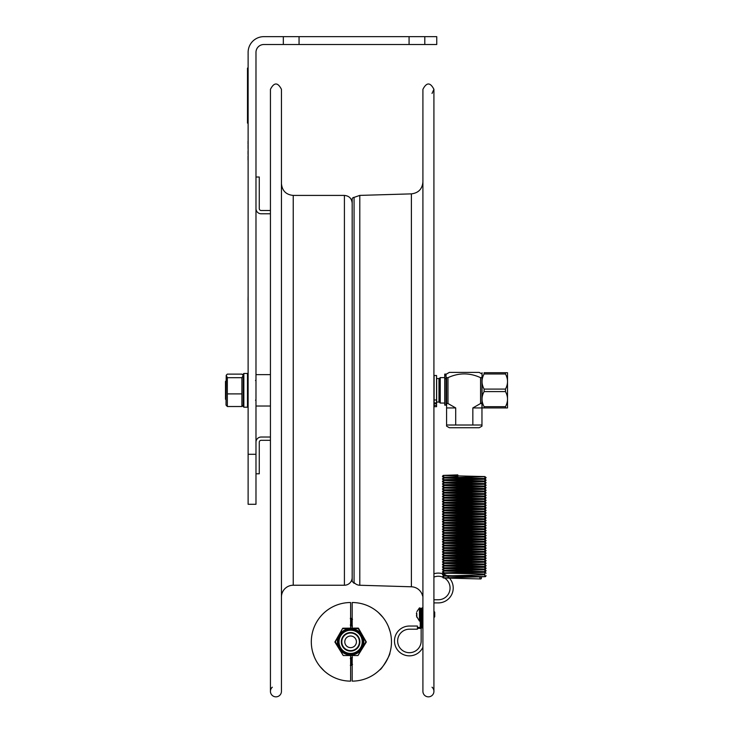 <?xml version="1.0" encoding="UTF-8"?>
<svg xmlns="http://www.w3.org/2000/svg" width="733" height="733" viewBox="0 0 733 733"><rect width="100%" height="100%" fill="white"/><g stroke="black" fill="none" stroke-linecap="round" stroke-linejoin="round"><path stroke-width="1.1" d="M283.332 36.65L263.843 36.65A15.723 15.723 0 0 0 248.121 52.373L248.121 504.286L255.982 504.286L255.982 52.373A7.861 7.861 0 0 1 263.843 44.511L283.332 44.511L283.332 36.65L299.055 36.65L299.055 44.511L283.332 44.511M248.121 454.295L255.982 454.295M424.801 36.65L424.801 44.511L409.078 44.511L409.078 36.65L436.749 36.65L436.749 44.511L424.801 44.511M299.055 44.511L409.078 44.511M299.055 36.65L409.078 36.65M259.271 208.612A1.887 1.887 0 0 0 261.159 210.499L270.44 210.499L261.159 210.499A1.887 1.887 0 0 1 259.271 208.612L259.271 177.019L255.982 177.019M261.159 213.789L270.44 213.789L261.159 213.789A5.177 5.177 0 0 1 255.982 208.612M255.982 473.793L259.271 473.793L259.271 442.201A1.887 1.887 0 0 1 261.159 440.313L270.44 440.313M261.159 437.024L270.44 437.024L261.159 437.024A5.177 5.177 0 0 0 255.982 442.201M438.975 402.078L436.657 402.078L436.657 378.54L438.975 378.54L438.975 402.078M226.021 380.913L225.489 381.444L225.489 399.201L226.021 399.742M434.11 379.254L434.11 401.391M270.44 691.338L270.44 89.307C274.105 82.215 277.78 82.215 281.445 89.307L281.445 691.338A5.498 5.498 0 0 1 273.666 696.35A5.498 5.498 0 0 1 272.319 687.197M281.445 665.793L281.445 597.019A11.792 11.792 0 0 1 293.237 585.236L344.409 585.236A7.779 7.779 0 0 0 352.179 577.457M293.237 585.236L293.237 195.418C286.072 194.721 282.141 190.791 281.445 183.626L281.445 390.322M354.066 582.497A7.861 7.861 0 0 0 359.802 585.246L411.396 586.785A11.875 11.875 0 0 1 422.226 594.674L422.914 596.726L422.822 595.59M432.039 687.197A5.498 5.498 0 0 1 430.692 696.35A5.498 5.498 0 0 1 422.914 691.338L422.914 89.307C426.579 82.215 430.253 82.215 433.918 89.307C433.918 88.336 433.918 88.336 433.918 89.307L432.039 93.448M436.556 405.294L436.556 403.562L434.11 403.562L434.11 405.294L436.556 405.294L436.556 406.687L434.11 406.687L434.11 405.294M434.11 399.989L434.11 375.498L436.556 375.498L436.556 399.989L434.11 399.989L434.11 402.912L436.556 402.912L436.556 399.989M436.556 402.912L436.556 403.562M434.11 403.562L434.11 402.912M434.11 406.687L436.556 406.687M416.912 611.606L419.459 607.877L421.182 608.427L421.182 610.296L420.247 610.296L420.247 608.427M416.912 614.905L416.463 613.658M416.564 612.715L416.912 617.342L416.463 615.289M416.399 613.658L416.894 613.658M434.706 616.829L434.706 612.119L434.073 611.487L434.073 617.461L434.706 616.829M438.316 599.759A11.755 11.755 0 0 0 449.851 585.768A11.755 11.755 0 0 0 433.918 577.1A11.755 11.755 0 0 1 449.851 585.768A11.755 11.755 0 0 1 438.316 599.759L433.918 599.759M438.316 602.902L433.918 602.902L438.316 602.902A14.898 14.898 0 0 0 453.049 585.786A14.898 14.898 0 0 0 433.918 573.765M422.914 627.934L421.154 627.934L421.154 640.944A11.755 11.755 0 0 1 409.399 652.7A11.755 11.755 0 0 1 397.643 640.944A11.755 11.755 0 0 1 409.399 629.189L417.416 629.189L417.416 626.046L409.399 626.046A14.898 14.898 0 0 0 405.147 655.229A14.898 14.898 0 0 0 422.914 647.212M422.914 610.296L421.97 610.296L421.97 608.427L422.914 608.427M421.97 627.934L421.97 610.296M417.416 627.43L420.247 627.43L420.247 610.296M421.154 628.373L417.416 628.373M421.182 610.296L421.182 627.934M421.154 640.944A11.755 11.755 0 0 1 409.399 652.7A11.755 11.755 0 0 1 397.643 640.944A11.755 11.755 0 0 1 409.399 629.189M417.416 626.046L409.399 626.046M243.219 405.065L243.219 374.087L243.219 375.589L241.899 377.697L241.899 406.522L243.219 405.065M241.899 377.697L227.34 377.697L226.213 375.25L227.34 374.123L241.899 374.123L243.017 375.25M226.213 375.25L226.021 405.065L227.34 406.522L227.34 377.697M227.34 393.896L241.899 393.896M227.34 406.522L241.899 406.522M248.121 68.087L247.488 68.087L247.488 123.107L248.121 123.107L247.488 123.107M248.038 143.146L248.038 141.506M248.038 141.304L248.038 142.944M248.038 142.962L248.038 141.606M248.038 143.1L248.038 141.936M248.038 148.268L248.038 147.709M248.038 148.048L248.038 147.406M248.038 151.346L248.038 152.308M248.038 152.656L248.038 154.342L248.038 152.656M248.038 156.056L248.038 160.005L248.038 156.056M248.038 157.531L248.038 157.018M248.047 158.374L248.038 159.015M248.038 158.026L248.038 158.548M248.047 152.675L248.038 151.245M248.038 144.245L248.038 142.651M248.038 143.384L248.038 142.449L248.038 143.384M248.121 162.405L248.121 138.821M248.038 142.715L248.038 141.817M248.038 145.436L248.038 146.545M248.038 146.389L248.038 145.775M248.038 151.758L248.038 152.382L248.038 151.758M248.038 160.023L248.038 158.841M248.121 296.013L248.047 299.944L248.121 296.013M248.121 299.944L248.121 327.449M352.179 199.266L352.179 581.388L354.066 583.276L354.066 197.379A1.887 1.887 0 0 0 352.179 199.266M359.802 585.246L359.802 195.399L354.066 197.379M440.24 377.596L439.296 378.54L439.296 402.115L440.24 403.058L440.24 377.596L444.729 377.596M446.589 377.596L446.589 403.058M507.511 372.721L505.468 372.712L505.468 373.977L484.101 373.977L484.101 372.721L507.511 372.721L507.511 407.933M505.468 406.687L505.468 407.933C508.207 407.924 508.207 407.933 505.468 407.933L484.101 407.933C481.352 407.933 481.352 407.924 484.101 407.924L484.101 406.687L505.468 406.687C508.207 401.657 508.207 396.617 505.468 391.587L484.101 391.587C481.352 396.617 481.352 401.657 484.101 406.687M505.468 372.712L484.101 372.721M484.101 391.587L484.101 389.095L505.468 389.095C508.207 384.055 508.207 379.016 505.468 373.977M484.101 373.977C481.352 379.016 481.352 384.055 484.101 389.095M482.057 372.721L482.057 407.933M505.468 389.095L505.468 391.587M446.049 374.114L444.729 374.114L444.729 405.147L446.049 405.147L446.049 374.114M444.729 375.543L446.049 375.543L446.049 376.322M446.589 377.669L447.973 377.669L447.973 403.526L446.589 403.526L446.589 377.669C446.589 372.657 446.589 372.657 446.589 377.669C446.589 372.657 446.589 372.657 446.589 377.669M446.589 373.995L449.338 372.401L479.208 372.401L481.957 373.995M480.573 377.669L481.957 377.669C481.957 372.657 481.957 372.657 481.957 377.669C481.957 372.657 481.957 372.657 481.957 377.669L481.957 403.526L480.573 403.526L480.573 377.669C469.706 372.657 458.84 372.657 447.973 377.669M447.973 403.526L455.706 407.933L446.589 407.933L446.589 403.526M455.706 407.933L455.706 425.012L481.957 425.012L481.957 426.148L481.957 407.933L472.84 407.933L480.573 403.526M472.84 425.012L472.84 407.933M481.957 403.526L481.957 407.933M481.957 376.615L481.957 404.03L481.957 376.615M446.589 425.012L446.589 407.933L446.589 426.148L446.589 425.012L455.706 425.012M481.957 426.148L479.208 427.733L449.338 427.733L446.589 426.148M350.612 628.117L350.612 602.526A39.298 39.298 0 0 0 311.314 641.824A39.298 39.298 0 0 0 350.612 681.122L350.612 655.531M350.612 602.526A39.298 39.298 0 0 0 312.615 651.857L314.219 656.667A39.298 39.298 0 0 0 319.854 666.288L324.389 671.098A39.298 39.298 0 0 0 350.612 681.122M323.015 613.851L322.41 614.456M313.165 629.885L312.973 630.508M352.179 655.531L352.179 681.122A39.298 39.298 0 0 0 379.776 669.806C381.316 670.127 390.955 653.689 389.809 653.14M380.372 669.202A39.298 39.298 0 0 0 390.176 631.8L388.572 626.99A39.298 39.298 0 0 0 382.938 617.369L378.402 612.559A39.298 39.298 0 0 0 352.179 602.526L352.179 628.117M352.179 681.122A39.298 39.298 0 0 0 391.477 641.824A39.298 39.298 0 0 0 352.179 602.526M350.347 618.276L351.693 625.084L352.445 626.083M352.179 623.701L352.078 622.18L351.785 624.873M352.161 623.471L351.886 625.084L351.061 619.303L351.657 618.276L351.382 620.888M351.098 619.266L350.621 620.888M350.997 619.477L350.704 622.18L350.612 620.649M350.273 625.057L351.098 626.11L350.704 622.18M352.078 622.18L351.657 618.276M352.179 620.649L351.886 618.249L351.492 622.18M351.73 625.057L351.098 626.11M350.869 626.083L350.612 623.701M351.08 664.382L350.612 662.605M350.612 660.351L351.098 664.382M352.445 657.574L351.849 658.601L352.179 660.351M351.886 658.564L352.179 662.605M350.704 661.478L351.098 657.547L351.886 665.408L350.905 657.547L351.73 658.601M350.612 659.947L350.905 657.547M351.061 664.345L351.693 665.408M351.886 665.408L352.179 662.999M356.421 641.824A5.818 5.818 0 0 1 347.699 646.863A5.818 5.818 0 0 1 347.699 636.794A5.818 5.818 0 0 1 356.421 641.824M341.807 641.824A8.805 8.805 0 0 1 355.01 634.201A8.805 8.805 0 0 1 355.01 649.447A8.805 8.805 0 0 1 341.807 641.824M341.331 641.824A9.272 9.272 0 0 0 355.248 649.859A9.272 9.272 0 0 0 355.248 633.798A9.272 9.272 0 0 0 341.331 641.824M350.612 630.224A11.6 11.6 0 0 1 360.654 647.624A11.6 11.6 0 0 1 340.561 647.624A11.6 11.6 0 0 1 350.612 630.224M350.612 629.226A12.598 12.598 0 0 0 338.005 641.824A12.598 12.598 0 0 0 350.612 654.432A12.598 12.598 0 0 0 363.211 641.824A12.598 12.598 0 0 0 350.612 629.226M342.971 628.593L358.254 628.593L358.3 628.117L342.751 628.208L334.889 642.016L343.236 655.531L335.329 641.824L342.751 628.208M358.254 628.593L365.895 641.824L357.979 655.531L366.326 642.016L358.464 628.208M343.236 655.531L357.979 655.531M350.612 628.621A13.203 13.203 0 0 0 337.4 641.824A13.203 13.203 0 0 0 350.612 655.027A13.203 13.203 0 0 0 363.815 641.824A13.203 13.203 0 0 0 350.612 628.621M481.425 577.971A0.98 0.77 -90 0 1 479.886 577.943A0.98 0.77 -90 0 1 481.425 577.971M457.52 475.873L457.823 474.892L457.832 476.853L457.52 475.873M293.237 195.418L344.409 195.418L344.409 585.236M411.396 586.785L411.396 193.869C418.424 192.999 422.263 189.05 422.914 181.995M419.459 607.877L419.459 621.08L420.247 620.723M421.182 608.848L422.126 607.877L422.126 608.427M243.842 373.454L247.488 373.454L247.488 407.191L243.842 407.191L243.842 373.454L243.219 374.087M247.488 72.017L248.121 72.017M248.121 119.177L247.488 119.177M444.729 378.695L446.049 378.695M255.982 406.018L270.44 406.018M255.982 374.627L270.44 374.627M255.505 380.5L255.982 380.024M255.505 400.145L255.982 400.621M344.409 195.418C349.128 195.876 351.721 198.469 352.179 203.188M433.918 691.338L433.918 89.325M359.802 195.399L411.396 193.869M416.564 616.233L419.459 621.08M421.182 617.461L421.97 617.461M421.182 611.487L421.97 611.487M422.126 607.877L422.914 608.225M421.182 620.109L421.97 620.933M243.842 407.191L243.219 406.558M247.488 373.454L248.121 374.087M247.488 407.191L248.121 406.558M354.066 583.276L354.827 583.276M440.24 403.058L444.729 403.058M481.581 403.058L482.048 403.526M481.581 377.596L482.048 377.119M351.913 618.276L352.518 619.303M350.942 664.345L350.347 665.381M352.518 664.345L351.913 665.381M350.869 657.574L350.273 658.601M480.628 578.951L443.337 577.98L442.42 576.981L443.126 576.028L484.852 574.8L484.843 576.651L443.722 575.524L442.42 574.461L443.63 573.417L484.852 572.281L484.852 574.131C481.453 573.692 441.422 573.353 443.126 572.904L442.42 571.951L443.63 570.897L484.843 569.77L484.843 571.621L443.126 570.384L442.42 569.431L443.621 568.387L484.852 567.25L484.852 569.101C480.912 568.652 440.945 568.313 443.126 567.873L442.42 566.921L443.63 565.867L484.843 564.74L484.843 566.591C481.224 566.142 441.229 565.803 443.126 565.354L442.42 564.401L443.63 563.356L484.843 562.22L484.843 564.071L443.117 562.843L442.42 561.89L443.63 560.837L484.852 559.71L484.852 561.56L443.062 560.305L442.42 559.371L443.63 558.326L484.843 557.19L484.843 559.041C480.857 558.592 440.918 558.253 443.126 557.813L442.42 556.86L443.621 555.816L484.852 554.679L484.843 556.53L443.126 555.293L442.42 554.34L443.63 553.296L484.843 552.16L484.852 554.011C481.242 553.571 441.257 553.232 443.126 552.783L442.42 551.83L443.63 550.785L484.843 549.649L484.843 551.5L443.117 550.263L442.42 549.31L443.63 548.266L484.852 547.13L484.852 548.98L443.062 547.725L442.42 546.8L443.63 545.755L484.843 544.619L484.843 546.47C481.105 546.021 441.119 545.682 443.126 545.233L442.42 544.28L443.63 543.235L484.852 542.099L484.843 543.95L443.126 542.722L442.42 541.769L443.63 540.725L484.852 539.589L484.852 541.44C481.343 540.991 441.339 540.652 443.126 540.203L442.42 539.25L443.63 538.205L484.843 537.069L484.843 538.92L443.117 537.692L442.42 536.739L443.63 535.695L484.852 534.559L484.852 536.409C481.013 535.96 441.037 535.621 443.126 535.172L442.42 534.22L443.63 533.175L484.843 532.039L484.843 533.89C481.269 533.45 441.266 533.111 443.126 532.662L442.42 531.709L443.63 530.665L484.843 529.528L484.843 531.379L443.126 530.142L442.42 529.189L443.63 528.145L484.834 527.009L484.834 528.86C481.123 528.42 441.119 528.072 443.144 527.632L442.439 526.679L443.648 525.625L484.843 524.498L484.843 526.349L443.117 525.112L442.42 524.159L443.621 523.115L484.852 521.978L484.852 523.829C480.811 523.38 440.863 523.041 443.126 522.602L442.42 521.649L443.63 520.604L484.843 519.468L484.843 521.319C481.233 520.87 441.248 520.531 443.126 520.082L442.42 519.129L443.63 518.084L484.843 516.948L484.843 518.799L443.117 517.571L442.42 516.618L443.63 515.574L484.852 514.438L484.852 516.289L443.062 515.033L442.42 514.099L443.63 513.054L484.843 511.918L484.843 513.769C480.93 513.32 440.982 512.981 443.126 512.541L442.42 511.588L443.63 510.544L484.852 509.408L484.843 511.258L443.126 510.021L442.42 509.069L443.63 508.024L484.852 506.888L484.852 508.739C481.288 508.299 441.293 507.96 443.126 507.511L442.42 506.558L443.63 505.513L484.843 504.377L484.843 506.228L443.117 504.991L442.42 504.038L443.63 502.994L484.852 501.858L484.852 503.708C481.16 503.269 441.165 502.93 443.126 502.481L442.42 501.528L443.63 500.483L484.843 499.347L484.843 501.198C481.169 500.749 441.184 500.41 443.126 499.961L442.42 499.008L443.63 497.964L484.852 496.827L484.843 498.678L443.117 497.45L442.42 496.498L443.63 495.453L484.852 494.317L484.852 496.168C481.453 495.728 441.422 495.389 443.126 494.94L442.42 493.987L443.63 492.933L484.843 491.797L484.843 493.648L443.126 492.42L442.42 491.467L443.621 490.423L484.852 489.287L484.852 491.137C480.912 490.689 440.954 490.35 443.126 489.901L442.42 488.957L443.63 487.903L484.843 486.767L484.843 488.618C481.215 488.178 441.229 487.839 443.126 487.39L442.42 486.437L443.63 485.393L484.843 484.256L484.843 486.107L443.126 484.87L442.42 483.917L443.63 482.873L484.852 481.737L484.852 483.588L443.062 482.341L442.42 481.407L443.63 480.362L484.843 479.226L484.843 481.077C480.857 480.628 440.918 480.289 443.126 479.84L442.42 478.896L443.621 477.843L484.852 476.707L484.843 478.557L443.126 477.33L442.42 476.377L443.181 475.405L457.823 474.892M480.674 576.99L443.694 576.056L443.694 577.906L485.42 576.669L486.116 575.717M486.126 573.206L484.916 572.161L443.694 571.025L443.694 572.876L485.42 571.639L486.116 570.686L484.907 569.642L443.694 568.506L443.694 570.356C447.295 569.917 487.289 569.578 485.42 569.129L486.126 568.176L484.916 567.131L443.694 565.995L443.694 567.846L485.42 566.609L486.116 565.656L484.916 564.612L443.694 563.475L443.694 565.326L485.484 564.071L486.116 563.146L484.907 562.101L443.694 560.965L443.694 562.816C447.387 562.367 487.372 562.028 485.42 561.579L486.126 560.626L484.916 559.581L443.694 558.445L443.694 560.296L485.42 559.068L486.116 558.115L484.907 557.071L443.694 555.935L443.694 557.786C447.157 557.346 487.17 557.007 485.42 556.558L486.126 555.605L484.916 554.551L443.694 553.415L443.694 555.266L485.42 554.038L486.116 553.085L484.916 552.041L443.694 550.904L443.694 552.755C447.579 552.306 487.546 551.967 485.42 551.528L486.116 550.575L484.907 549.521L443.694 548.385L443.694 550.236C447.295 549.796 487.298 549.457 485.42 549.008L486.126 548.055L484.916 547.01L443.694 545.874L443.694 547.725L485.42 546.488L486.116 545.544L484.916 544.491L443.694 543.355L443.694 545.205L485.484 543.959L486.116 543.025L484.907 541.98L443.694 540.844L443.694 542.695C447.735 542.237 487.674 541.907 485.42 541.458L486.126 540.514L484.916 539.461L443.694 538.324L443.694 540.175C447.762 539.726 487.702 539.387 485.42 538.947L486.116 537.995L484.907 536.95L443.694 535.814L443.694 537.665C447.304 537.216 487.289 536.877 485.42 536.437L486.126 535.484L484.916 534.43L443.694 533.294L443.694 535.145L485.42 533.917L486.116 532.964L484.916 531.92L443.694 530.784L443.694 532.634L485.484 531.379L486.116 530.454L484.907 529.4L443.694 528.264L443.694 530.115C447.524 529.666 487.491 529.336 485.402 528.887L486.107 527.934L484.898 526.89L443.712 525.753L443.712 527.604L485.42 526.367L486.116 525.424L484.907 524.37L443.694 523.234L443.694 525.094C447.231 524.645 487.234 524.306 485.42 523.857L486.126 522.904L484.916 521.859L443.694 520.723L443.694 522.574L485.42 521.337L486.116 520.393L484.916 519.34L443.694 518.204L443.694 520.063C447.469 519.615 487.454 519.276 485.42 518.827L486.116 517.874L484.907 516.829L443.694 515.693L443.694 517.544C447.322 517.095 487.317 516.756 485.42 516.316L486.126 515.363L484.916 514.309L443.694 513.182L443.694 515.033L485.42 513.796L486.116 512.843L484.916 511.799L443.694 510.663L443.694 512.514C447.038 512.074 487.079 511.735 485.411 511.286L486.116 510.333L484.907 509.279L443.694 508.152L443.694 510.003C447.79 509.545 487.711 509.206 485.42 508.766L486.126 507.813L484.916 506.769L443.694 505.633L443.694 507.483C447.698 507.034 487.647 506.695 485.42 506.256L486.116 505.303L484.907 504.249L443.694 503.122L443.694 504.973C447.332 504.524 487.317 504.185 485.42 503.736L486.126 502.783L484.916 501.739L443.694 500.602L443.694 502.453L485.42 501.225L486.116 500.272L484.916 499.219L443.694 498.092L443.694 499.943L485.484 498.687L486.116 497.753L484.907 496.708L443.694 495.572L443.694 497.423C447.652 496.974 487.601 496.635 485.42 496.195L486.126 495.242L484.916 494.198L443.694 493.062L443.694 494.912L485.42 493.675L486.116 492.723L484.907 491.678L443.694 490.542L443.694 492.393C447.304 491.953 487.289 491.614 485.42 491.165L486.126 490.212L484.916 489.168L443.694 488.031L443.694 489.882L485.42 488.645L486.116 487.692L484.916 486.648L443.694 485.512L443.694 487.363L485.484 486.107L486.116 485.182L484.907 484.137L443.694 483.001L443.694 484.852C447.405 484.403 487.39 484.064 485.42 483.615L486.126 482.662L484.916 481.618L443.694 480.481L443.694 482.332L485.42 481.105L486.116 480.152L484.907 479.107L443.694 477.971L443.694 479.822C447.167 479.373 487.179 479.034 485.42 478.585L486.126 477.632L484.916 476.587L458.125 475.9M457.52 475.891L443.694 475.451L443.694 477.302L457.832 476.853"/></g></svg>
